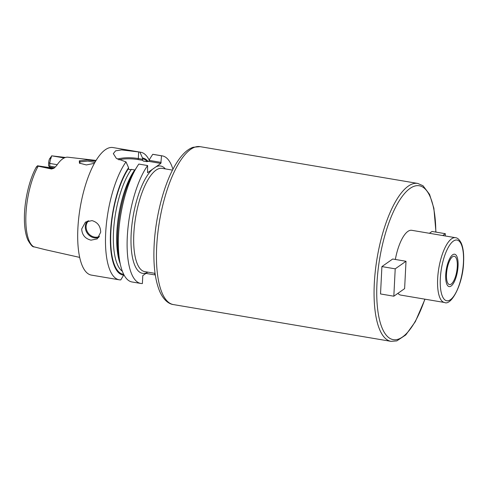 <?xml version="1.0" encoding="UTF-8"?>
<svg xmlns="http://www.w3.org/2000/svg" width="488" height="488" viewBox="0 0 488 488"><rect width="100%" height="100%" fill="white"/><g stroke="black" fill="none" stroke-linecap="round" stroke-linejoin="round"><path stroke-width="0.73" d="M44.859 249.581L33.434 246.684M34.099 246.995A46.763 16.122 99.6 0 1 25.962 213.732A46.763 16.122 -80.4 0 1 38.192 166.182L37.442 165.78L36.557 167.231M51.033 167.823A34.91 12.035 -80.4 0 0 49.922 167.195L48.538 165.841L48.702 162.583A4.105 1.415 -80.4 0 1 49.569 158.82L51.819 155.855L65.435 157.471M37.442 165.78L53.137 168.177A6.161 2.123 -80.4 0 0 52.405 168.391L37.527 165.871M49.922 167.195L54.345 167.945M55.321 167.067L49.697 166.121L49.361 166.768M57.212 164.688L49.831 163.443L49.697 166.121M48.702 162.583L49.831 163.443A6.161 2.123 -80.4 0 1 51.13 157.801L51.545 155.892M96.081 160.424L67.997 157.209A47.678 16.433 99.6 0 0 56.571 165.639L53.948 168.238L51.527 169.007L52.405 168.391A3.08 2.739 55 0 0 54.18 168.067M38.192 166.182L51.527 169.007M94.385 163.346L86.346 164.932L79.41 163.138L79.331 160.833L87.456 159.942L95.581 161.254M149.407 160.589A64.684 22.295 99.6 0 0 140.739 152.244L112.948 147.547A64.684 22.295 -80.4 0 0 77.885 228.353A64.684 22.295 99.6 0 0 91.396 275.104L119.188 279.801A64.684 22.295 99.6 0 0 120.762 279.905L123.903 274.738M117.419 159.1A18.52 5.6 -177.1 0 1 138.324 158.551L138.659 151.939L121.555 149.907L115.589 150.841L113.326 153.629L116.345 158.38L126.002 161.9A64.684 22.295 99.6 0 0 105.676 233.05A64.684 22.295 99.6 0 0 119.188 279.801M100.693 232.209L97.258 238.888L91.006 240.163C85.162 238.681 82.057 234.96 81.685 229L85.467 222.077L91.994 220.613C97.63 222.241 100.528 226.109 100.693 232.209M122.36 271.273A56.468 19.465 -80.4 0 1 113.905 226.121A56.468 19.465 -80.4 0 1 131.394 169.385L129.387 169.659L128.57 169.001L128.582 167.713A59.341 20.453 99.6 0 0 110.489 233.148A59.341 20.453 99.6 0 0 123.885 275.11M148.114 161.479A59.341 20.453 99.6 0 0 142.49 157.966L142.673 160.345L143.271 161.058L146.833 161.644M126.002 161.9L128.582 167.713M147.199 272.524A54.418 18.758 -80.4 0 1 131.156 234.002A54.418 18.758 -80.4 0 1 152.427 169.312L147.559 172.728L147.626 165.554L138.836 164.066A64.684 22.295 99.6 0 0 137.134 166.615A64.684 22.295 99.6 0 0 120.505 265.045A64.684 22.295 99.6 0 0 132.028 281.972L140.812 283.455A64.684 22.295 99.6 0 0 142.386 283.558L142.789 275.616L147.76 272.133M118.797 159.851A17.696 5.35 -177.1 0 1 137.976 159.546L142.673 160.345M137.976 159.546L138.324 158.551L142.472 159.253M152.427 169.312L160.845 163.413L148.602 161.345L149.505 160.436L149.615 159.167L152.738 154.318L161.528 155.806A64.684 22.295 99.6 0 1 162.364 155.898A64.684 22.295 99.6 0 1 172.935 169.275M146.98 161.644A56.468 19.465 -80.4 0 0 146.595 161.619L148.602 161.345M131.394 169.385L134.981 170.019M154.83 273.329L154.751 274.89A64.684 22.295 99.6 0 0 155.196 274.293M160.845 163.413L161.528 155.806M147.626 165.554A64.684 22.295 99.6 0 0 127.368 235.545A64.684 22.295 99.6 0 0 140.812 283.455M397.933 293.325A32.855 11.328 99.6 0 0 400.8 295.1L444.513 302.487A32.855 11.328 -80.4 0 1 437.651 278.739A32.855 11.328 -80.4 0 1 455.456 237.693C457.64 237.851 459.617 239.767 461.38 243.439C463.24 248.081 463.978 254.297 463.6 262.087C463.088 283.961 451.266 306.055 444.513 302.487M395.341 259.47A32.855 11.328 -80.4 0 1 411.744 230.305L455.456 237.693M406.01 261.269L392.7 259.018L381.909 266.588L380.524 293.953L393.828 296.204L404.619 288.634L406.01 261.269L395.213 268.839L393.828 296.204M445.209 235.96L445.324 233.697L432.02 231.452L429.397 233.288M457.28 266.625A14.372 4.953 99.6 0 0 454.279 256.237A14.372 4.953 99.6 0 0 446.49 274.195A14.372 4.953 99.6 0 0 449.491 284.583A14.372 4.953 99.6 0 0 457.28 266.625M381.909 266.588L395.213 268.839M445.324 233.697L442.701 235.539M154.751 274.89L145.961 273.396M140.739 152.244A64.684 22.295 99.6 0 0 139.903 152.152L142.49 157.966M162.364 155.898L153.574 154.415A64.684 22.295 99.6 0 0 152.738 154.318M138.659 151.939L139.903 152.152M120.505 265.045L119.487 260.696A59.341 20.453 -80.4 0 1 134.743 170.391L137.134 166.615M161.192 162.412L149.505 160.436M79.922 163.517L79.666 162.785L80.233 161.918L87.864 161.083L94.879 162.467M445.721 274.738A16.427 5.661 -80.4 0 1 454.621 254.211A16.427 5.661 -80.4 0 1 458.055 266.088A16.427 5.661 -80.4 0 1 449.149 286.608A16.427 5.661 -80.4 0 1 445.721 274.738M51.13 157.801L49.569 158.82M64.221 157.947L51.819 155.855M123.671 274.286A58.523 20.173 -80.4 0 1 110.813 232.581A58.523 20.173 -80.4 0 1 128.545 168.531M143.271 161.058A56.468 19.465 -80.4 0 1 144.125 161.15L147.065 161.644M142.447 158.783A58.523 20.173 -80.4 0 1 147.364 161.619M155.971 166.829A54.418 18.758 -80.4 0 1 165.34 168.897M155.062 273.365L144.765 271.627A52.362 18.05 -80.4 0 1 133.828 233.782A52.362 18.05 99.6 0 1 162.211 168.366L172.508 170.105M200.086 146.65A80.081 27.602 99.6 0 0 156.685 246.696A80.081 27.602 99.6 0 0 173.405 304.579L391.028 341.35A80.081 27.602 -80.4 0 1 374.308 283.467A80.081 27.602 -80.4 0 1 417.71 183.421L200.086 146.65L193.224 147.254C186.575 149.432 180.096 156.239 173.789 167.671C163.254 186.764 155.422 217.935 154.123 245.409C153.165 265.222 155.129 280.777 160.003 292.08C164.151 300.944 169.47 304.122 173.405 304.579M424.853 299.162A78.031 26.895 -80.4 0 1 391.876 339.294A78.031 26.895 -80.4 0 1 376.974 283.247A78.031 26.895 -80.4 0 1 407.998 190.021A78.031 26.895 -80.4 0 1 435.802 232.093M463.447 262.3A30.799 10.62 -80.4 0 1 450.4 299.73A30.799 10.62 -80.4 0 1 440.322 278.52A30.799 10.62 -80.4 0 1 453.37 241.09A30.799 10.62 -80.4 0 1 463.447 262.3M120.188 263.691A56.468 19.465 -80.4 0 1 134.725 169.946M87.382 221.064A10.266 9.126 55 0 0 86.132 231.099A10.266 9.126 55 0 0 94.318 237.839A10.266 9.126 -125 0 0 98.783 237.467M99.485 236.442A9.65 8.577 -125 0 1 94.581 237.089A9.65 8.577 55 0 1 86.712 230.299A9.65 8.577 55 0 1 88.663 220.68M79.331 160.833L80.233 161.918M44.542 249.514L79.697 257.402M33.684 246.855C32.415 246.861 30.482 244.579 27.877 240.017C25.486 234.423 24.327 226.926 24.4 217.52C24.461 200.074 29.524 178.73 36.551 166.646M54.32 167.976L53.137 168.177M425.005 299.187L415.331 321.671L405.803 334.914L396.793 340.892L391.028 341.35M435.961 232.117L433.875 208.242L429.562 194.37L423.011 185.745L417.71 183.421"/></g></svg>
